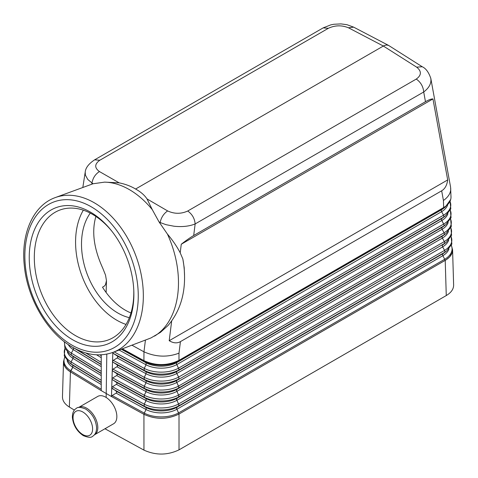<?xml version="1.0" encoding="UTF-8"?>
<svg xmlns="http://www.w3.org/2000/svg" width="478" height="478" viewBox="0 0 478 478"><rect width="100%" height="100%" fill="white"/><g stroke="black" fill="none" stroke-linecap="round" stroke-linejoin="round"><path stroke-width="0.72" d="M112.832 352.429L113.459 353.505L117.271 355.985L146.077 371.765A22.006 12.261 180 0 0 176.776 371.531L176.454 372.35L176.776 373.521A22.006 12.261 180 0 1 146.077 373.754L146.077 371.765L144.231 370.36L146.077 371.765L146.077 373.754L117.212 357.938L113.071 360.46L112.551 361.314L113.017 362.181L116.996 364.78L146.077 380.715L146.077 382.705L146.077 380.715L144.237 379.311L146.077 380.715A22.006 12.261 180 0 0 176.782 380.482L443.871 225.939A24.683 14.238 -1.7 0 0 445.819 224.636L443.787 226.166A22.006 12.697 -1.7 0 1 442.054 227.331L441.762 228.126L442.108 229.285L176.782 382.472L176.46 381.295L176.782 380.482L442.054 227.331L443.871 225.939L444.17 225.144L441.851 220.483L441.499 219.33L441.791 218.53L176.776 371.531L178.67 370.103L178.993 369.291L176.776 364.577L176.454 363.4L176.776 362.587L441.529 209.734L441.236 210.529L441.588 211.688L443.554 215.184L178.67 368.114A24.683 13.754 180 0 1 144.231 368.377L144.231 370.36L144.231 368.377L114.194 351.922M452.57 249.773L452.576 249.851C452.576 253.926 450.121 257.433 445.215 260.361L179.011 414.056C167.443 419.594 155.75 419.678 143.932 414.324L111.458 396.531L143.932 414.324L144.248 413.117L143.932 414.324L143.95 450.115L105.68 429.148L105.692 428.33M143.932 414.324C155.75 419.66 167.443 419.57 179.011 414.056L446.052 259.859L449.553 257.003L452.045 253.071L452.576 249.886L451.399 245.316M106.158 397.475L106.803 354.12M83.339 210.165A69.31 46.36 -110.5 0 0 116.811 320.23A69.31 46.36 -110.5 0 0 126.043 324.425M112.025 231.424A69.31 46.36 -110.5 0 0 92.571 214.359A69.31 46.36 -110.5 0 0 59.792 210.075A69.31 46.36 -110.5 0 0 35.019 268.6A69.31 46.36 -110.5 0 0 75.548 335.652A69.31 46.36 -110.5 0 0 108.321 339.93A69.31 46.36 -110.5 0 0 133.75 289.554M181.27 244.234C186.205 240.374 190.346 237.464 193.704 235.517L425.468 101.706C428.79 99.8 431.281 98.874 432.954 98.928L181.27 244.234L180.2 252.808C177.003 246.63 172.743 240.38 167.414 234.059L159.019 221.876L152.297 209.663L147.027 198.932C144.499 195.132 140.681 191.833 135.585 189.031C130.99 186.235 125.517 184.173 119.165 182.847L99.442 171.56C94.375 167.838 94.501 164.068 99.812 160.255L328.362 28.298C335.006 25.215 341.704 25.041 348.462 27.79L353.654 27.15L346.986 24.701L340.975 23.9L333.877 24.259L330.854 24.85L323.176 27.879L328.362 28.298M112.975 352.376A82.598 55.245 -110.5 0 0 142.498 282.629A82.598 55.245 -110.5 0 0 94.202 202.732A82.598 55.245 -110.5 0 0 55.143 197.629C33.215 205.462 20.853 233.748 24.276 265.272C27.228 298.529 47.549 333.25 72.56 347.243C86.578 355.208 100.051 356.917 112.975 352.376L150.952 337.952L160.387 332.413L168.089 325.464C179.399 312.062 184.884 295.541 184.55 275.89A76.438 51.122 -110.5 0 0 182.847 258.986L184.209 267.722L184.55 275.89M180.2 252.808L182.847 258.986M116.996 364.78L117.63 365.766L116.937 366.734L146.077 382.705L144.237 386.272L144.237 388.261L146.083 389.666L146.083 391.649L146.083 389.666L144.237 388.261L144.237 386.272L146.077 382.705A22.006 12.261 180 0 0 176.782 382.472L178.999 387.186L176.46 390.245L179.005 396.137L176.466 399.196L179.005 405.081L176.472 408.14L179.011 414.056L179.023 449.852L446.267 295.559C451.172 292.626 453.628 289.124 453.628 285.049L452.576 249.851M64.691 357.108L63.52 361.679L63.735 363.794L65.247 367.182L67.44 369.673L70.421 371.878L101.24 390.628L70.421 371.878C65.809 368.986 63.508 365.568 63.52 361.637L63.52 361.559M95.905 216.432C91.531 231.34 93.796 248.542 102.698 268.05L105.524 275.101L106.469 280.682L105.471 284.751L104.425 286.035L102.507 287.188A61.053 40.833 -110.5 0 0 125.326 310.198A61.053 40.833 -110.5 0 0 130.978 312.971M116.118 393.125L116.811 392.157L116.178 391.171L146.089 407.561L144.248 406.157L146.089 407.561A22.006 12.261 180 0 0 176.794 407.328L442.843 253.728L442.544 254.523L442.897 255.682L176.794 409.317A22.006 12.261 180 0 1 146.089 409.55L146.089 407.561L146.089 409.55L116.118 393.125L112.151 395.533L111.458 396.531L101.24 390.634L101.24 354.813M63.52 361.637L62.469 396.818C62.457 400.749 64.757 404.161 69.37 407.059L74.371 410.1M90.276 213.104A61.053 40.833 -110.5 0 0 117.827 313A61.053 40.833 -110.5 0 0 129.347 317.655M116.453 382.376L146.083 398.61L144.242 397.206L146.083 398.61L146.089 400.6L146.083 398.61A22.006 12.261 180 0 0 176.788 398.377L444.397 243.535L444.689 242.74L444.337 241.581L178.676 394.959A24.683 13.754 180 0 1 144.242 395.222L146.083 391.649L116.662 375.535L117.355 374.561L116.722 373.581L146.083 389.666A22.006 12.261 180 0 0 176.782 389.433L442.317 236.126L442.019 236.927L442.371 238.086L176.788 391.416A22.006 12.261 180 0 1 146.083 391.649L144.242 395.222L144.242 397.206L144.242 395.222L112.7 377.937L112.067 378.606L112.211 379.508L116.614 382.496L117.086 383.356L116.566 384.21L112.097 386.977L111.738 387.861L116.178 391.171M179.023 449.852C167.455 455.367 155.762 455.45 143.95 450.115M105.68 429.148L104.999 428.73M187.734 211.013C192.198 214.198 194.666 218.506 195.149 223.937C189.216 226.339 182.16 227.098 173.974 226.219L166.093 224.696L160.136 222.527C161.2 217.496 163.697 213.63 167.635 210.929C174.392 214.03 181.09 214.06 187.734 211.013L416.284 79.061C421.596 75.207 421.721 71.24 416.655 67.159L422.223 66.741C425.88 68.396 428.742 72.286 430.809 78.404L430.726 77.986C431.682 83.035 429.34 87.707 423.705 91.985C423.221 86.548 420.748 82.24 416.284 79.061M90.509 212.148A72.901 48.762 -110.5 0 0 30.006 246.176A72.901 48.762 -110.5 0 0 72.608 339.727A72.901 48.762 -110.5 0 0 133.792 290.391A72.901 48.762 -110.5 0 0 111.511 230.766A72.901 48.762 -110.5 0 0 90.509 212.148M68.264 344.548A22.006 12.709 1.7 0 0 73.319 349.639L71.306 353.111L71.246 355.064L101.24 373.312M112.641 379.89L144.242 397.206A24.683 13.754 180 0 0 178.682 396.949L444.397 243.535A24.683 14.238 -1.7 0 0 446.344 242.232L444.313 243.762A22.006 12.697 -1.7 0 1 442.58 244.927L442.281 245.722L442.634 246.881L176.788 400.367A22.006 12.261 180 0 1 146.089 400.6L144.242 404.167L144.248 406.157L144.242 404.167L112.426 386.738M448.962 248.924A22.006 12.697 -1.7 0 1 442.897 255.682L445.215 260.337M112.366 388.692L144.248 406.157A24.683 13.754 180 0 0 178.682 405.894L444.66 252.336A24.683 14.238 -1.7 0 0 446.607 251.028L444.576 252.563A22.006 12.697 -1.7 0 1 442.843 253.728L444.66 252.336L444.952 251.542L444.6 250.382A24.683 14.238 -1.7 0 0 451.065 236.676M116.387 384.33L146.089 400.6L144.242 404.167A24.683 13.754 180 0 0 178.682 403.91L444.6 250.382L442.634 246.881A22.006 12.697 -1.7 0 0 448.699 240.123M448.436 231.328A22.006 12.697 -1.7 0 1 442.371 238.086L444.337 241.581A24.683 14.238 -1.7 0 0 450.802 227.881M116.937 366.734L112.647 369.386L112.276 370.115L112.742 370.976L144.237 388.261A24.683 13.754 180 0 0 178.676 387.999L444.134 234.74A24.683 14.238 -1.7 0 0 446.082 233.431L444.05 234.967A22.006 12.697 -1.7 0 1 442.317 236.126L444.134 234.74L444.426 233.939L444.074 232.786A24.683 14.238 -1.7 0 0 450.545 219.079M448.173 222.527A22.006 12.697 -1.7 0 1 442.108 229.285L444.074 232.786L178.676 386.009A24.683 13.754 180 0 1 144.237 386.272L112.969 369.141M113.184 362.3L144.237 379.311A24.683 13.754 180 0 0 178.67 379.054L178.993 378.235L178.67 377.064A24.683 13.754 180 0 1 144.237 377.321L144.237 379.311L144.237 377.321L113.244 360.346M447.91 213.726A22.006 12.697 -1.7 0 1 441.851 220.483L176.776 373.521L178.67 377.064L443.817 223.985A24.683 14.238 -1.7 0 0 450.282 210.278M146.077 373.754L144.237 377.321L146.077 373.754M113.459 353.505L144.231 370.36A24.683 13.754 180 0 0 178.67 370.103L443.608 217.143A24.683 14.238 -1.7 0 0 445.556 215.835L443.524 217.365A22.006 12.697 -1.7 0 1 441.791 218.53L443.608 217.143L443.907 216.343L443.554 215.184A24.683 14.238 -1.7 0 0 450.019 201.483M447.647 204.931A22.006 12.697 -1.7 0 1 441.588 211.688L176.776 364.577A22.006 12.261 180 0 1 146.071 364.804L144.231 368.377L146.071 364.804L146.071 362.82L146.071 364.804L119.165 350.063M121.322 349.257L146.071 362.82L144.231 361.416L143.914 360.633L144.231 361.416L146.071 362.82A22.006 12.261 180 0 0 176.776 362.587L178.664 361.153L178.987 360.364L443.644 207.571C448.549 204.638 450.999 201.136 450.999 197.061L450.599 187.233L430.809 78.404M121.747 349.095L144.231 361.416A24.683 13.754 180 0 0 178.664 361.153L443.345 208.342A24.683 14.238 -1.7 0 0 445.293 207.034L443.267 208.569A22.006 12.697 -1.7 0 1 441.529 209.734L443.345 208.342L443.644 207.571L178.987 360.364C167.419 365.879 155.726 365.969 143.914 360.633L122.41 348.85L143.914 360.633L143.962 351.814C155.768 357.06 167.443 357.508 178.987 353.164L178.987 360.364M73.445 347.745L73.319 349.639L71.306 353.111L101.24 371.322M67.398 351.928A22.006 12.709 1.7 0 0 73.056 358.434L71.043 361.906L70.983 363.86L101.24 382.269M67.135 360.723A22.006 12.709 1.7 0 0 72.793 367.229L70.421 371.878L69.37 407.059M70.983 363.86A24.683 14.25 1.7 0 1 69.501 362.844L71.533 364.367A22.006 12.709 1.7 0 0 72.853 365.276L72.793 367.229L70.78 370.701L101.24 389.229M71.246 355.064A24.683 14.25 1.7 0 1 69.764 354.049L71.796 355.572A22.006 12.709 1.7 0 0 73.116 356.48L73.056 358.434L71.043 361.906L101.24 380.279M117.212 357.938L117.905 356.97L117.271 355.985M116.662 375.535L112.7 377.937M111.458 396.531L112.82 352.435M451.328 245.477A24.683 14.238 -1.7 0 1 444.863 259.178L178.688 412.855A24.683 13.754 180 0 1 144.248 413.117L146.089 409.55L144.248 413.117L112.151 395.533M441.672 190.806L180.427 341.633C177.081 343.509 173.341 343.198 169.206 340.706L447.683 179.931C446.978 185.213 444.976 188.84 441.672 190.806L443.429 200.491C448.322 197.008 450.76 193.07 450.754 188.679M171.668 321.031L169.206 340.706M55.143 197.629L93.007 183.767L104.61 182.13L119.165 182.847M422.223 66.741L388.56 45.404L386.517 44.98L384.133 45.583L135.585 189.031M93.007 183.767L87.815 179.501L85.371 175.062L85.209 172.122C85.586 167.856 88.723 163.757 94.626 159.831L99.812 160.255M91.8 184.078L91.943 183.158C92.846 178.031 95.349 174.165 99.442 171.56M432.954 98.928L447.683 179.931M132.042 345.253L143.908 351.79M112.91 371.095L116.722 373.581M94.309 434.896A15.804 9.124 -120 0 0 94.536 434.771L113.585 423.777A15.804 9.124 -120 0 0 116.853 416.541A15.804 9.124 -120 0 0 109.958 400.642A15.804 9.124 -120 0 0 97.781 396.405L78.733 407.399A15.804 9.124 -120 0 0 78.517 407.537M94.536 434.771A15.804 9.124 -120 0 0 97.811 427.535A15.804 9.124 -120 0 0 90.91 411.636A15.804 9.124 -120 0 0 78.733 407.399M85.759 352.949L101.24 362.366M76.815 349.496L101.24 364.356M154.519 336.118A82.598 55.245 -110.5 0 0 167.414 234.059M445.215 260.361L446.267 295.559M159.019 221.876L160.136 222.527L160.016 223.459M147.027 198.932L167.635 210.929M65.026 348.468A24.683 14.25 1.7 0 0 71.043 361.906M64.626 341.925A24.683 14.25 1.7 0 0 71.306 353.111M100.338 354.855L101.24 355.405M73.319 349.639L101.24 366.626M73.761 347.924L101.24 364.636M96.544 354.819L101.24 357.675M99.896 354.867L101.24 355.686M72.853 365.276L101.24 382.549M72.793 367.229L101.24 384.539M73.116 356.48L101.24 373.593M73.056 358.434L101.24 375.583M64.763 357.263A24.683 14.25 1.7 0 0 70.78 370.701M91.256 206.807A79.007 52.843 -110.5 0 0 25.693 243.684A79.007 52.843 -110.5 0 0 71.855 345.068A79.007 52.843 -110.5 0 0 137.425 308.19A79.007 52.843 -110.5 0 0 91.256 206.807M443.429 200.491L443.644 207.571M180.427 341.633L178.987 353.164M145.408 340.258L143.962 351.814M152.297 209.663A82.598 55.245 -110.5 0 0 129.335 189.599A82.598 55.245 -110.5 0 0 104.61 182.13M348.462 27.79L383.308 46.013L416.655 67.159M193.704 235.517L195.149 223.937L423.705 91.985L425.468 101.706M82.825 434.574A13.826 7.983 60 0 1 73.05 417.641A13.826 7.983 60 0 1 82.825 411.994A13.826 7.983 60 0 1 92.607 428.927A13.826 7.983 60 0 1 82.825 434.574M106.134 292.506L106.463 280.945M445.293 207.034L450.73 199.44M69.501 362.844L64.237 355.901L64.954 348.313M69.764 354.049L64.912 348.223L64.363 341.722M446.607 251.028L451.865 244.097L451.142 236.52M446.344 242.232L451.602 235.296L450.879 227.719M446.082 233.431L451.34 226.494L450.617 218.918M445.819 224.636L451.077 217.699L450.354 210.123M445.556 215.835L450.814 208.898L450.091 201.322M85.209 172.128L82.855 187.274M388.56 45.404L353.654 27.15M94.62 159.831L323.176 27.879M83.309 435.643C76.88 431.311 73.236 425.223 72.381 417.378C72.327 412.938 73.666 409.921 76.408 408.332C77.681 406.844 80.758 407.077 85.646 409.025C92.075 413.351 95.719 419.439 96.574 427.29C96.634 431.73 95.289 434.741 92.547 436.336C91.274 437.818 88.197 437.591 83.309 435.643"/></g></svg>
